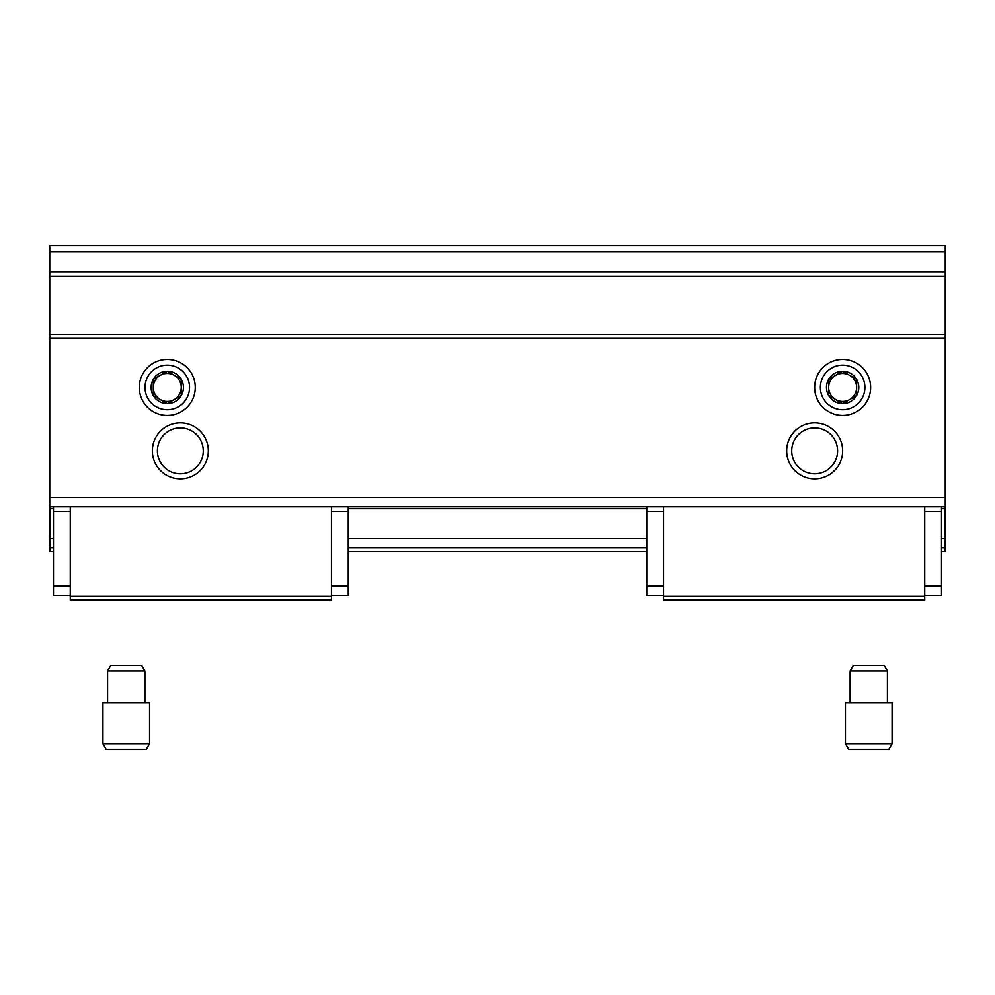 <?xml version="1.0" encoding="UTF-8"?>
<svg xmlns="http://www.w3.org/2000/svg" width="995" height="995" viewBox="0 0 995 995"><rect width="100%" height="100%" fill="white"/><g stroke="black" fill="none" stroke-linecap="round" stroke-linejoin="round"><path stroke-width="1.49" d="M945.25 271.809L49.75 271.809L49.75 245.641L945.25 245.641L945.25 506.828L49.75 506.828L49.75 497.5L945.25 497.5M139.3 387.428A27.984 27.984 0 0 0 181.277 411.669A27.984 27.984 0 0 0 181.277 363.187A27.984 27.984 0 0 0 139.3 387.428M814.656 387.428A27.984 27.984 0 0 0 856.633 411.669A27.984 27.984 0 0 0 856.633 363.187A27.984 27.984 0 0 0 814.656 387.428M786.672 450.859A27.984 27.984 0 0 0 828.648 475.1A27.984 27.984 0 0 0 828.648 426.619A27.984 27.984 0 0 0 786.672 450.859M152.359 450.859A27.984 27.984 0 0 0 194.336 475.1A27.984 27.984 0 0 0 194.336 426.619A27.984 27.984 0 0 0 152.359 450.859M49.75 271.809L49.75 497.5M941.519 538.494L945.063 538.494L945.063 551.603L941.519 551.603M646.75 551.603L348.25 551.603M53.481 551.603L49.937 551.603L49.937 547.872L53.481 547.872M945.063 547.872L941.519 547.872M646.75 547.872L348.25 547.872M53.481 538.494L49.937 538.494L49.937 547.872M646.75 538.494L348.25 538.494M945.063 538.494L945.063 508.743L941.519 508.743M646.75 508.743L348.25 508.743M53.481 508.743L49.937 508.743L49.937 538.494M49.937 506.828L49.937 508.743M945.063 506.828L945.063 508.743M49.75 276.423L945.25 276.423M49.75 334.258L945.25 334.258M157.409 450.859A22.935 22.935 0 0 0 191.811 470.722A22.935 22.935 0 0 0 191.811 430.997A22.935 22.935 0 0 0 157.409 450.859M791.721 450.859A22.935 22.935 0 0 0 826.124 470.722A22.935 22.935 0 0 0 826.124 430.997A22.935 22.935 0 0 0 791.721 450.859M924.728 506.828L924.728 600.109L663.541 600.109L663.541 596.378L924.728 596.378M646.75 506.828L646.75 595.445L663.541 595.445M663.541 506.828L663.541 596.378M941.519 506.828L941.519 595.445L924.728 595.445M845.439 743.762L848.673 749.359L888.846 749.359L892.08 743.762L892.08 702.719L845.439 702.719L845.439 743.762L892.08 743.762M850.103 702.719L850.103 671.003L887.416 671.003L887.416 702.719M850.103 671.003L853.337 665.406L884.182 665.406L887.416 671.003M331.459 506.828L331.459 600.109L70.272 600.109L70.272 506.828M348.25 506.828L348.25 595.445L331.459 595.445M53.481 506.828L53.481 595.445L70.272 595.445M331.459 596.378L70.272 596.378M102.92 743.762L106.154 749.359L146.327 749.359L149.561 743.762L149.561 702.719L102.92 702.719L102.92 743.762L149.561 743.762M107.584 702.719L107.584 671.003L144.897 671.003L144.897 702.719M107.584 671.003L110.818 665.406L141.663 665.406L144.897 671.003M842.641 403.584A16.156 16.156 0 0 1 828.648 395.512L842.641 403.584L856.633 395.512A16.156 16.156 0 0 1 842.641 403.584L828.648 395.512A16.156 16.156 0 0 1 828.648 379.344L828.648 395.512L828.648 379.344A16.156 16.156 0 0 1 842.641 371.272L828.648 379.344L842.641 371.272A16.156 16.156 0 0 1 856.633 395.512L856.633 379.344L842.641 371.272L856.633 379.344L856.633 395.512L842.641 403.584M820.377 387.428A22.263 22.263 0 0 1 853.772 368.15A22.263 22.263 0 0 1 853.772 406.706A22.263 22.263 0 0 1 820.377 387.428M828.648 387.428A13.992 13.992 0 0 1 849.63 375.314A13.992 13.992 0 0 1 849.63 399.542A13.992 13.992 0 0 1 828.648 387.428M167.284 403.584A16.156 16.156 0 0 1 153.292 395.512L167.284 403.584L181.277 395.512A16.156 16.156 0 0 1 167.284 403.584L153.292 395.512A16.156 16.156 0 0 1 153.292 379.344L153.292 395.512L153.292 379.344A16.156 16.156 0 0 1 167.284 371.272L153.292 379.344L167.284 371.272A16.156 16.156 0 0 1 181.277 395.512L181.277 379.344L167.284 371.272L181.277 379.344L181.277 395.512L167.284 403.584M145.021 387.428A22.263 22.263 0 0 1 178.416 368.15A22.263 22.263 0 0 1 178.416 406.706A22.263 22.263 0 0 1 145.021 387.428M153.292 387.428A13.992 13.992 0 0 1 174.274 375.314A13.992 13.992 0 0 1 174.274 399.542A13.992 13.992 0 0 1 153.292 387.428M49.75 251.785L945.25 251.785M49.75 337.989L945.25 337.989M646.75 586.117L663.541 586.117M646.75 511.492L663.541 511.492M941.519 586.117L924.728 586.117M941.519 511.492L924.728 511.492M348.25 586.117L331.459 586.117M348.25 511.492L331.459 511.492M53.481 586.117L70.272 586.117M53.481 511.492L70.272 511.492"/></g></svg>
